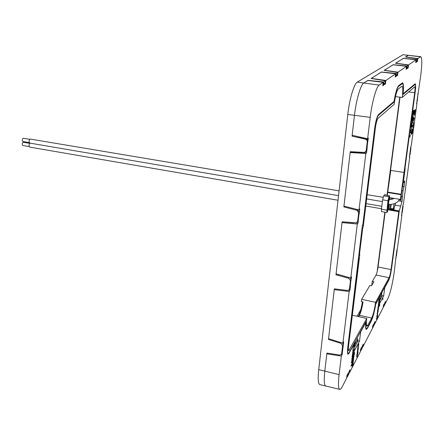 <?xml version="1.0" encoding="UTF-8"?>
<svg xmlns="http://www.w3.org/2000/svg" width="444" height="444" viewBox="0 0 444 444"><rect width="100%" height="100%" fill="white"/><g stroke="black" fill="none" stroke-linecap="round" stroke-linejoin="round"><path stroke-width="0.67" d="M395.615 63.264L403.352 58.353L416.072 59.768L415.689 62.626L416.306 62.193L416.772 60.695L416.888 61.783L417.493 61.355L417.871 58.536L420.762 56.693C422.155 57.953 422.133 64.363 420.684 75.918L416.594 103.63L416.999 103.23L411.233 145.965L410.817 146.476L409.374 157.209L409.79 156.671L403.346 204.418L402.919 205.073L401.992 211.938L401.526 215.418L401.953 214.735L397.436 248.235L396.536 252.397L394.128 272.738C392.413 284.365 390.381 292.862 388.034 298.235L385.17 303.763L385.492 301.343L384.332 304.395L384.149 303.924L383.461 305.25L383.133 307.692L374.686 324.02L375.019 321.478L373.731 324.819L373.515 324.37L372.738 325.857L372.405 328.427L362.892 346.803L363.236 344.122L361.799 347.807L361.538 347.386L360.661 349.067L361.083 348.768L360.822 350.804L360.4 351.11M349.123 372.494L349.539 372.61L360.317 351.776L360.661 349.067M349.539 372.61L349.889 369.774L348.274 373.87L348.063 374.092L347.957 373.493L346.958 375.408L346.603 378.271L342.219 386.746C341.247 388.611 340.431 389.488 339.771 389.382C338.295 388.705 338.067 383.783 339.099 374.619L341.342 356.071L342.113 354.695L343.667 341.841L342.901 343.179L349.151 291.48L349.911 290.304L350.46 285.792L350.377 284.132L351.537 276.884L350.782 278.016L357.309 224.02L358.058 223.06L358.569 216.489L359.185 213.775L359.757 209.035L359.013 209.951L365.839 153.491L366.572 152.769L367.171 147.841L367.127 145.771L368.348 138.106L367.621 138.772L370.213 117.355C371.978 102.22 376.357 86.658 379.17 85.087L383.194 82.329L382.767 85.792L383.677 85.154L384.31 83.278L384.554 84.538L385.448 83.905L385.875 80.492L395.665 73.771L395.254 77.006L396.042 76.451L396.614 74.72L396.803 75.913L397.58 75.369L397.991 72.178L406.526 66.317L406.132 69.353L406.826 68.864L407.337 67.26L407.487 68.398L408.169 67.915L408.563 64.924L416.072 59.768M395.92 210.506L399.289 210.811L400.682 206.088L395.06 205.134L395.493 203.219M403.158 183.095L402.691 186.602L404.018 186.813L402.997 190.803L402.053 201.421L400.682 206.088M404.018 186.813L404.817 180.869L403.219 183.106L405.161 168.62L404.806 168.97M399.289 210.811L391.541 268.664C390.742 274.076 389.804 277.972 388.722 280.358L384.765 287.629L383.66 295.937L379.415 303.896L380.525 295.415L375.752 304.196C374.442 311.893 372.977 317.466 371.351 320.907L367.454 328.249L366.283 329.437C365.595 329.109 365.429 326.795 365.789 322.499L360.672 331.901L359.496 341.186L354.012 351.454L355.2 341.952L349.04 353.28L348.035 354.262C347.386 353.874 347.297 351.604 347.774 347.436L362.409 225.236L362.848 224.658L374.614 128.793C375.674 121.251 376.973 116.506 378.499 114.552L394.017 101.482C395.521 92.696 397.058 87.429 398.629 85.675L402.53 82.812C403.563 83.306 403.774 86.963 403.152 93.784L415.146 83.761C415.795 84.238 415.8 87.085 415.157 92.291L404.889 168.981M413.17 110.723L412.393 115.79L413.031 111.827L413.081 114.963L413.719 112.659L413.913 110.217L413.264 114.18L413.064 110.839L412.404 115.79M413.025 111.877L413.153 115.007M412.493 116.633L411.782 121.495L412.276 120.158L412.298 120.835L412.52 120.596L412.987 118.115L413.037 116.189L412.598 119.802L412.443 118.565L411.927 120.868L412.409 116.839L411.838 121.556M412.265 120.196L412.371 120.873M412.065 122.244L411.244 124.531L411.011 127.112L411.416 127.139L412.276 122.838L412.071 122.244L411.41 123.776L411.211 127.361M410.201 132.184L410.966 133.161L411.072 132.351L410.411 131.491L411.688 127.755L410.201 132.184L410.966 133.161M411.688 127.755L410.206 132.19M410.239 135.015L409.951 137.179M382.972 298.379L382.7 299.905M379.775 304.967L379.492 306.243L379.626 305.25M379.548 305.561L379.454 306.316M354.667 353.796L354.123 354.839L354.512 352.53L354.423 352.114L354.112 352.597L353.363 356.676L354.134 354.795M354.417 352.114L353.557 355.827M415.379 109.607L414.357 110.645L413.975 115.723L414.718 114.141L415.384 109.607L414.363 110.645L413.98 115.723M413.481 117.177L412.754 122.6L414.219 118.254L413.486 117.177L412.759 122.6M413.63 122.561L413.231 124.831L412.315 125.846L412.204 126.657L413.131 125.635L412.953 127.661L413.636 122.561L413.242 124.831L412.321 125.846L412.215 126.657M413.125 125.646L412.842 127.783M412.143 130.164L411.677 133.644L412.57 129.687L412.16 133.544L412.809 128.732L411.771 129.892L411.122 134.737L411.804 130.553L412.154 130.153L411.682 133.644M412.559 129.692L412.026 133.7M379.032 302.253L379.914 298.301L378.948 300.083L378.599 303.174L379.082 302.508M379.914 298.301L378.937 300.083L378.649 303.313M378.776 303.813L377.938 307.736L379.004 305.084L379.398 302.214L378.427 304.012L378.349 304.601L378.788 303.796L377.944 307.736M378.527 305.988L378.566 306.421M378.865 306.21L377.827 308.619M378.011 310.239L377.567 311.682L377.861 309.44L378.449 308.314L378.005 311.344L378.604 307.886L377.888 308.93L377.411 312.115L378.022 310.239L377.567 311.682M377.783 314.469L377.394 315.218L377.755 312.498L378.221 311.172L377.245 313.014L377.167 313.597L377.628 312.731L376.734 316.911L377.4 315.196M377.666 315.34L377.361 317.083L376.49 318.753L376.418 319.336L377.289 317.665L377.189 319.014L377.672 315.34L376.423 319.341M377.283 317.682L377.089 319.214M353.968 355.86L353.258 357.714L353.036 359.612L353.385 359.457L354.051 356.049L353.307 357.442L353.119 359.795M353.502 360.7L352.997 361.266L353.724 358.974L352.764 361.449L352.697 361.988L353.208 361.527L352.481 363.719L353.224 362.964L353.291 362.426L352.797 362.876L353.507 360.7L353.002 361.25M353.208 361.427L352.486 363.719M352.891 364.18L351.97 367.821L352.958 365.118L353.196 363.181L352.353 364.802L352.281 365.34L352.891 364.174L352.902 364.89L351.975 367.821M353.196 363.181L352.286 365.34M358.752 343.878L358.375 346.642L358.48 344.572L357.964 346.187L357.664 348.534L358.308 347.175L358.796 343.895L358.302 346.764M358.125 348.734L357.276 351.626L357.892 350.471L357.836 351.282L357.059 353.33L357.831 351.715L358.375 347.857L357.559 349.389L357.492 349.922L358.142 349.112L357.281 351.626M358.142 351.909L356.954 354.179L356.66 356.676L356.743 357.081L357.043 356.599L358.147 351.909L356.893 354.712M357.026 354.456L356.748 357.081M354.551 344.677L353.291 346.986L352.802 350.954L353.38 347.352L354.551 344.677L353.296 346.986L352.802 350.954M353.946 349.5L352.614 352.492M352.863 354.695L352.308 356.421L352.619 353.907L353.385 352.458L352.897 355.883L353.579 351.942L352.775 352.93L352.114 356.61L352.17 357.187L352.669 356.338L352.869 354.701L352.308 356.427M352.358 358.086L351.981 361.122L351.309 362.898L352.575 360.506L352.653 359.856L352.153 360.794L352.53 357.764L353.119 356.155L351.853 358.524L351.781 359.179L352.37 358.069L351.315 362.898M352.464 361.377L352.109 363.364L350.899 366.167L352.031 364.013L351.948 365.495L352.464 361.377L352.114 363.364L350.91 366.167M412.065 122.938L411.627 126.201L411.211 126.668L411.161 125.913L411.96 122.949L411.838 125.513L411.211 126.668M415.134 110.562L414.618 114.003L414.086 114.907L414.385 111.327L415.146 110.55L414.624 114.003L414.091 114.907M413.636 118.298L414.058 118.887L413.309 120.735L413.636 118.298L414.052 118.887L413.314 120.707M379.703 299.134L379.176 301.887M379.293 299.894L378.743 302.686M379.209 303.008L378.665 305.788M354.295 352.764L353.729 355.583M353.84 356.443L353.252 359.207M358.347 345.143L358.036 347.258M357.426 353.696L356.832 356.443M416.91 61.289L417.493 61.355M415.756 62.138L416.306 62.193M359.013 209.951L343.945 206.099L350.155 152.547L350.754 151.998L361.871 152.703L362.11 152.397M350.782 278.016L336.086 273.837L342.03 222.605L342.64 221.872L353.541 222.833M402.053 201.421L400.738 201.204L401.393 196.281M402.242 196.426L401.21 196.254M400.51 199.301L400.91 199.367L401.321 196.27M399.284 199.722L400.899 199.994M393.6 210.106L395.06 205.134M341.641 353.579L342.224 352.547L343.179 344.666L342.596 345.682L341.641 353.579L340.859 354.784L339.527 355.022L326.901 353.08L324.803 371.14L326.812 353.835L327.234 353.13M420.762 56.693L403.008 54.712L357.237 82.129C354.068 83.655 349.445 99.256 347.791 114.458L318.731 369.658L324.803 371.14C323.826 380.347 324.153 385.309 325.785 386.019L339.771 389.382M342.901 343.179L328.566 338.7L334.254 289.638L334.765 288.9M383.194 82.329L367.837 80.481L363.775 83.011C360.711 84.549 356.16 100.139 354.467 115.318L352.153 135.287L367.621 138.772M395.665 73.771L381.302 72.095L371.228 78.488M406.526 66.317L393.034 64.785L384.243 70.357M403.008 54.712L408.197 55.339L405.633 57.01M416.65 103.213L416.999 103.23M409.446 156.649L409.79 156.671M401.62 214.702L401.953 214.735M395.754 258.23L396.081 258.269M371.24 78.36L385.875 80.492M384.254 70.252L397.991 72.178M395.626 63.17L408.563 64.924M405.644 56.926L417.871 58.536M384.887 303.696L385.17 303.763M374.37 323.942L374.686 324.02M362.532 346.709L362.892 346.803M326.812 353.835L341.342 356.071M334.254 289.638L349.151 291.48M342.03 222.605L357.309 224.02M350.155 152.547L365.839 153.491M341.17 354.545L342.113 354.695M348.684 290.143L349.911 290.304M356.349 222.894L358.058 223.06M362.099 152.486L366.572 152.769M384.548 83.766L385.037 83.428L385.359 80.841L383.716 81.968L383.394 84.576L384.376 83.256L384.548 83.766L385.448 83.905M382.856 85.054L383.677 85.154M396.814 75.275L397.58 75.369M395.332 76.368L396.042 76.451M407.509 67.838L408.169 67.915M406.204 68.798L406.826 68.864M395.954 210.256L393.634 209.857M383.66 295.937L382.328 295.654L379.903 300.166M359.496 341.186L358.003 340.837L354.534 347.275M358.613 259.118L358.264 259.046M398.568 200.838L400.738 201.204M413.764 111.427L413.264 114.186M413.836 110.168L413.769 111.427M412.531 118.47L411.932 120.873M413.025 116.189L412.459 120.191M379.725 304.495L379.392 305.849M378.86 302.558L379.304 299.878L378.849 302.553M379.392 302.214L378.355 304.606M378.665 305.422L379.22 302.991L378.665 305.422M378.51 307.609L377.761 309.479L377.45 312.348M378.421 308.236L378.016 311.349M378.221 311.172L377.172 313.597M377.628 312.731L376.74 316.911M353.596 355.833L353.369 356.676M353.285 362.421L352.791 362.887M353.718 358.974L352.703 361.988M358.408 344.544L357.675 348.534M358.197 346.975L358.352 345.138L358.197 346.975M358.369 347.852L357.498 349.922M357.892 350.471L357.07 353.33M353.446 351.681L352.486 353.99L352.17 357.187M353.341 352.392L352.908 355.888M353.108 356.155L351.781 359.179M352.647 359.851L352.148 360.817M352.031 364.013L351.815 365.751M412.798 128.732L411.777 129.892L411.127 134.737M318.731 369.658C317.776 378.887 318.143 383.86 319.841 384.593L325.785 386.019C324.153 385.309 323.826 380.347 324.803 371.14L339.099 374.619M377.156 271.789L384.859 212.193M387.063 195.144L399.739 97.147M357.037 316.267L360.733 309.868M367.998 80.497L363.775 83.011C360.711 84.549 356.16 100.139 354.467 115.318L352.053 136.153L352.891 135.453M403.457 58.369L395.499 63.248L408.147 65.096L406.926 66.045L406.626 68.326L406.254 68.404M393.156 64.796L384.11 70.341L397.513 72.366L396.12 73.46L395.809 75.891L395.382 75.98M381.435 72.111L371.073 78.466L385.359 80.841M350.971 152.009L350.999 151.731M366.183 150.649L366.738 150.111L367.826 141.12L367.277 141.636L366.183 150.649L364.652 152.42L350.249 151.687L343.845 206.926L344.461 206.232M357.642 221.301L358.203 220.585L359.246 211.988L358.68 212.687L357.642 221.301L356.421 222.866L342.124 221.784L335.975 274.803L336.574 273.976M349.467 288.883L350.039 288.001L351.038 279.77L350.466 280.636L349.467 288.883L348.496 290.254L347.291 290.448L334.349 288.85L328.477 339.46L328.887 338.8M420.396 56.804L408.197 55.339L405.527 56.999L417.504 58.697L416.422 59.529L416.139 61.677L415.806 61.744M416.422 59.529L403.468 58.281M416.139 61.677L416.805 60.684L416.91 61.133L417.238 60.906L417.526 58.775M393.168 64.702L406.926 66.045M381.452 72L396.12 73.46M368.009 80.37L383.716 81.968M390.326 204.34L389.776 208.552L389.221 209.352L399.173 211.067L391.436 268.859C390.687 273.92 389.81 277.567 388.794 279.792L375.724 303.785C374.47 311.372 373.038 316.877 371.428 320.302L367.532 327.633L366.428 328.771C365.734 328.46 365.584 326.09 365.984 321.656L349.123 352.603L348.196 353.524L347.585 353.374M353.18 152.153L353.213 151.865M367.826 141.12L367.416 139.577L366.278 138.739L353.907 135.681M417.288 101.088L417.898 94.589L417.288 101.088L416.811 102.031M417.898 94.589L417.882 94.067M416.827 101.887L416.983 101.387M402.225 212.743L403.08 206.421L402.752 206.921L401.898 213.253L402.225 212.743L401.826 213.547M402.869 205.439L403.08 206.421M410.067 154.606L410.955 148.046L410.639 148.435L410.067 154.606L409.601 155.505M410.744 147.036L410.955 148.046M417.993 93.273L418.204 94.306M396.342 256.332L397.175 250.183L396.842 250.76L395.981 257.076M396.969 249.223L397.175 250.183M396.842 250.76L396.825 250.283M395.87 257.365L396.009 256.921M384.804 304.356L384.959 302.37M385.02 302.691L383.205 307.159M383.45 305.317L383.777 305.089M360.822 350.804L362.398 347.757L362.609 345.321M373.304 324.775L372.849 327.567L372.483 327.833M372.849 327.567L374.248 324.864L374.442 322.583M383.533 306.926L384.781 304.517M347.741 373.904L347.18 377.161L346.697 377.522M347.18 377.161L348.973 373.693L349.206 371.09M349.012 373.404L348.973 373.693M349.239 371.55L347.985 373.97M346.986 375.352L347.447 375.008M342.224 352.547L341.636 353.613M342.674 343.107L343.179 344.666M358.68 212.687L356.937 210.278L343.845 206.926M335.975 274.803L348.756 278.266L350.466 280.636M328.477 339.46L340.931 343.351L342.596 345.682M367.277 141.636L366.983 140.265L365.762 139.266L352.053 136.153M366.738 150.111L365.823 151.593M383.394 84.576L382.9 84.682M395.809 75.891L396.664 74.703L396.814 75.191L397.236 74.897L397.547 72.483M406.626 68.326L407.381 67.244L407.503 67.716L407.875 67.455L408.175 65.19M355.006 208.924L357.509 209.579L359.246 211.988M358.203 220.585L357.487 221.856M338.084 275.225L338.567 274.542M350.039 288.001L349.417 289.138M350.205 277.855L351.038 279.77M362.659 345.732L361.083 348.768M374.497 322.943L373.521 324.825M372.732 325.896L373.104 325.635M358.297 258.769L358.869 258.153L347.941 347.136C347.491 351.06 347.58 353.191 348.196 353.524M362.348 225.735L358.43 258.791M362.504 225.114L362.915 225.186L362.482 225.763M393.362 102.031L394.033 102.114L378.405 115.34C376.973 117.166 375.763 121.606 374.769 128.655L362.915 225.186M387.779 209.823L387.079 210.789L387.063 209.834L388.328 200.111L389.405 197.597L400.416 199.439L400.804 198.868L415.062 92.374C415.656 87.529 415.656 84.871 415.057 84.404L402.969 94.55C403.624 87.757 403.446 84.083 402.442 83.522L398.534 86.391C396.98 88.173 395.476 93.412 394.033 102.114M410.639 148.435L410.622 147.924M409.601 155.489L409.757 155.006M402.752 206.921L402.736 206.427M401.753 213.714L401.898 213.253M389.776 208.552L388.367 208.98M387.984 209.796L398.784 211.66L399.173 211.067M398.784 211.66L391.036 269.575C390.481 273.338 389.826 276.04 389.077 277.683L375.585 302.325C374.558 309.385 373.276 314.624 371.722 318.043L367.826 325.33L366.916 326.268C366.233 325.874 366.183 323.265 366.761 318.442L348.751 350.754C348.296 350.505 348.229 348.923 348.562 346.015L359.812 254.551L359.374 255.183L362.748 227.728L363.181 227.15L375.358 128.127C376.085 122.927 376.984 119.641 378.038 118.276L394.122 104.44C395.321 96.12 396.681 91.003 398.19 89.072L402.048 86.164C402.991 86.846 403.058 90.609 402.242 97.452L414.696 86.802C415.134 87.146 415.14 89.116 414.696 92.707L400.416 199.439M401.049 194.711L387.69 192.507L387.307 195.488L389.627 195.871L389.405 197.597M385.137 212.243L378.055 266.988C377.511 270.729 376.845 273.415 376.046 275.041L372.255 281.429L371.739 285.464M387.812 209.829L387.595 211.477L386.791 212.532L381.496 211.605L381.44 209.224L382.645 199.822L383.66 195.871L384.593 194.733L387.346 195.188M389.627 195.871L388.983 196.759L387.978 200.721L386.791 212.532M372.255 281.429L373.909 281.768L371.55 285.786L369.88 285.437L361.638 299.323L361.327 301.52L363.064 301.892C362.021 308.092 360.811 312.559 359.429 315.301L358.663 316.633M358.469 316.589C359.807 313.753 361.016 309.396 362.104 303.518L362.298 301.731M400.027 97.186L390.554 170.374L404.023 172.461M390.798 170.413L387.69 192.507M358.125 316.511L359.446 314.219M361.638 299.323L375.585 302.325M395.476 96.631L402.242 97.452M352.353 315.218L366.761 318.442M359.462 254.484L359.812 254.551M401.326 194.311L387.989 192.113M358.18 152.159L358.142 152.47M394.094 203.746L393.04 210.006M394.361 208.02L393.728 209.701M354.628 151.948L354.595 152.242M392.141 198.057L391.991 199.212M391.325 204.284L390.398 209.551M390.776 208.458L393.417 208.913M390.487 208.874L393.129 209.329M389.111 204.318L388.05 208.874L388.028 207.082L388.972 200.56L389.56 199.417M389.826 199.423L389.66 198.374C389.244 198.69 388.844 200.111 388.461 202.631L387.884 209.846C388.3 209.524 388.705 208.103 389.088 205.583L389.249 204.329M383.128 197.28L367.171 194.694M338.023 200.25L29.748 147.108C28.666 146.015 28.749 144.689 29.992 143.129M339.088 190.876L30.186 139.055C28.821 140.515 28.694 141.864 29.815 143.101L338.544 195.66M29.232 142.585L22.894 141.503C21.984 140.515 22.083 139.444 23.188 138.278L29.781 139.327M29.171 146.592L22.833 145.499C21.934 144.516 22.034 143.445 23.132 142.28L29.726 143.34M355.006 341.902L355.872 340.221M356.682 338.728L357.847 339.005L354.884 344.477M381.679 292.851L380.514 295.51M381.324 297.53L381.929 292.901M357.503 341.763L357.847 339.005M357.237 82.129L379.17 85.087M347.791 114.458L370.213 117.355M349.04 353.28L348.734 353.202M403.951 186.907L402.653 186.696M402.997 190.803L402.125 190.659M391.17 197.891L390.975 199.373M366.05 138.672L365.49 139.188M357.509 209.579L356.937 210.278M349.223 277.578L348.756 278.266M341.319 342.685L340.931 343.351M377.949 115.279L378.405 115.34M398.079 86.341L398.534 86.391M401.365 83.566L402.081 83.65M414.274 84.41L414.868 84.482M378.055 266.988L391.036 269.575M387.978 200.721L382.645 199.822M386.752 210.145L381.44 209.224M388.983 196.759L383.66 195.871M387.329 195.31L384.449 194.833M376.046 275.041L389.077 277.683M359.429 315.301L371.722 318.043M362.104 303.518L362.765 303.663M366.417 325.014L367.826 325.33M348.39 349.833L349.434 350.083M408.602 91.98L414.696 92.707M366.65 198.934L382.417 201.609M388.006 202.558L388.461 202.631M366.078 203.596L381.818 206.299M387.396 207.254L387.851 207.331M388.206 205.711L388.911 205.833M365.801 328.627L366.428 328.771M401.559 83.417L402.442 83.522M415.057 84.404L414.38 84.327M394.061 198.374C393.201 199.04 391.641 199.384 389.399 199.406M388.927 198.252L389.66 198.374M365.778 206.022L381.501 208.741M387.079 209.701L387.884 209.846M388.395 204.257C390.37 204.773 397.313 204.129 399.5 199.284"/></g></svg>
